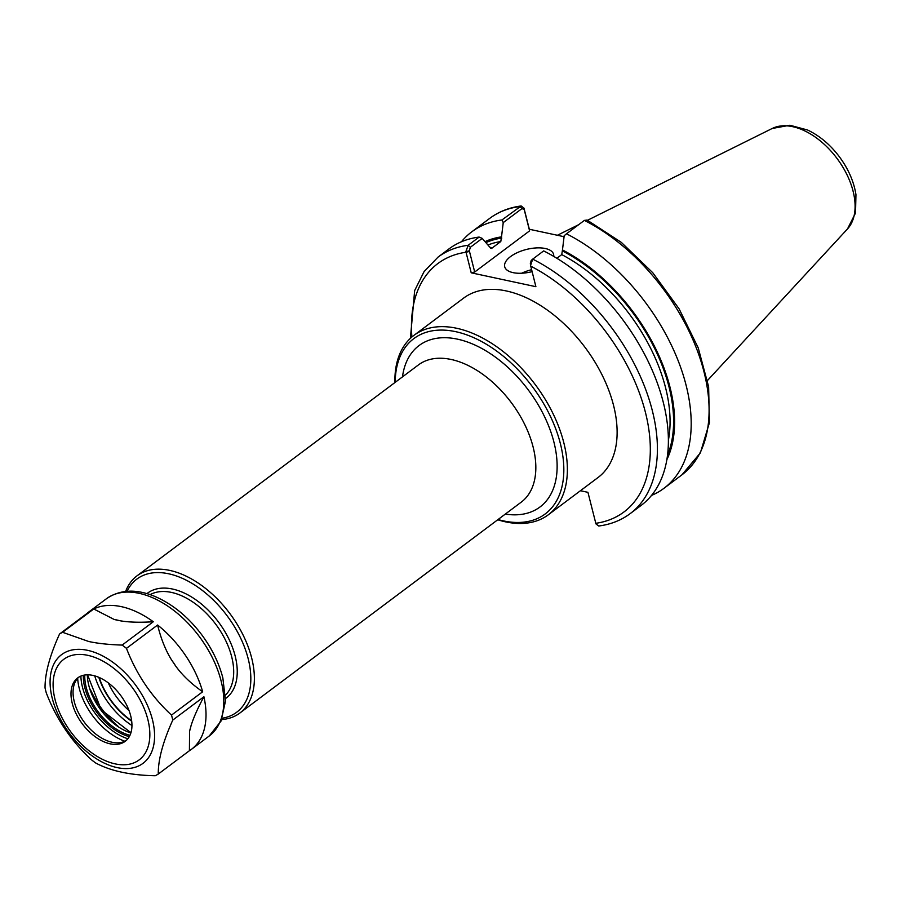 <?xml version="1.0" encoding="UTF-8"?>
<svg xmlns="http://www.w3.org/2000/svg" width="901" height="901" viewBox="0 0 901 901"><rect width="100%" height="100%" fill="white"/><g stroke="black" fill="none" stroke-linecap="round" stroke-linejoin="round"><path stroke-width="1.35" d="M497.735 519.764A112.084 67.564 -126.8 0 0 505.63 521.87A112.084 67.564 -126.8 0 0 548.36 514.753A112.084 67.564 -126.8 0 0 552.786 413.131A112.084 67.564 -126.8 0 0 456.638 328.257A112.084 67.564 -126.8 0 0 413.919 335.375A112.084 67.564 -126.8 0 0 394.897 382.553M413.919 335.375L463.666 298.085A112.084 67.564 53.2 0 1 506.396 290.967A112.084 67.564 53.2 0 1 602.532 375.852A112.084 67.564 53.2 0 1 598.106 477.474L548.36 514.753M498.039 519.539A109.562 66.043 -126.8 0 0 503.479 520.902A109.562 66.043 -126.8 0 0 560.377 443.619A109.562 66.043 -126.8 0 0 455.579 331.647A109.562 66.043 -126.8 0 0 395.212 382.328M221.68 719.595A85.73 51.672 -126.8 0 0 239.835 713.051A85.73 51.672 -126.8 0 0 243.225 635.318A85.73 51.672 -126.8 0 0 169.681 570.389A85.73 51.672 -126.8 0 0 137.008 575.84A85.73 51.672 -126.8 0 0 125.622 591.428M222.22 718.221A83.219 50.152 -126.8 0 0 244.835 648.01A83.219 50.152 -126.8 0 0 168.622 573.779A83.219 50.152 -126.8 0 0 127.097 591.293M564.071 236.704L529.337 229.259L523.954 208.086L521.172 205.969L501.936 219.968A160.254 96.587 -126.8 0 0 471.797 231.805A160.254 96.587 -126.8 0 0 461.436 241.761M482.215 238.382L479.118 237.064L468.148 245.286L465.885 251.604L469.331 250.816L470.345 247.279L482.215 238.382L489.739 247.111L491.935 248.169L500.787 241.536L501.519 236.862A145.692 87.814 -126.8 0 0 485.245 241.536M501.519 236.862L503.231 222.626L522.028 208.536L524.236 209.674L523.954 208.086M501.936 219.968L503.231 222.626M651.547 495.415A160.254 96.587 -126.8 0 0 664.003 488.274A160.254 96.587 -126.8 0 0 678.813 362.393A160.254 96.587 -126.8 0 0 566.481 233.809L584.377 220.396L587.069 220.058L621.296 242.369L652.786 272.755L679.106 308.852L698.219 347.854L708.625 386.766L709.425 422.67L700.381 452.876L681.899 474.861A160.254 96.587 -126.8 0 0 696.71 348.98A160.254 96.587 -126.8 0 0 584.377 220.396M666.898 459.6A145.692 87.814 -126.8 0 0 562.472 249.937L564.195 235.702L566.481 233.809M465.885 251.604L471.212 272.812L535.892 286.687L530.565 265.48L532.694 259.139L543.663 250.906A160.254 96.587 -126.8 0 1 656.007 379.49A160.254 96.587 -126.8 0 1 641.185 505.371L630.216 513.593C621.183 520.327 610.687 524.461 598.737 526.015L595.955 523.909L587.936 492.329L580.435 490.718M530.284 263.892L531.185 260.445L532.694 259.139A160.254 96.587 -126.8 0 1 645.026 387.712A160.254 96.587 -126.8 0 1 630.216 513.593M595.775 523.312A155.209 93.546 -126.8 0 0 645.42 412.343A155.209 93.546 -126.8 0 0 530.689 266.122L530.565 265.48M479.118 237.064A160.254 96.587 -126.8 0 0 448.98 248.901L438.01 257.134A160.254 96.587 -126.8 0 1 468.148 245.286L470.345 247.279M524.236 209.674L529.597 230.859L474.692 272.012L471.212 272.812M474.692 272.012L469.331 250.816M529.337 229.259L529.597 230.859M531.59 269.692A25.217 11.454 -14.2 0 0 521.702 273.228M532.086 271.64A25.217 11.454 165.8 0 1 513.052 272.631A25.217 11.454 165.8 0 1 504.706 266.752A25.217 11.454 165.8 0 1 517.67 252.471A25.217 11.454 165.8 0 1 545.263 248.496A25.217 11.454 165.8 0 1 553.608 254.386A25.217 11.454 165.8 0 1 553.721 256.402M491.282 248.462L491.935 248.169A141.84 85.494 -126.8 0 0 490.673 248.383M562.472 249.937L561.74 254.611L556.852 258.283M190.989 725.902A75.752 45.658 53.2 0 1 189.582 731.116L190.989 725.902C193.388 718.029 197.691 708.31 203.908 696.743A85.73 51.672 -126.8 0 1 191.474 749.294L209.246 735.982A85.73 51.672 53.2 0 0 221.094 680.942A85.73 51.672 53.2 0 0 139.092 593.32A85.73 51.672 53.2 0 0 106.408 598.76C120.07 589.434 136.31 588.691 155.13 596.541C172.587 604.143 188.05 616.791 201.52 634.484C211.814 648.303 218.932 662.776 222.851 677.89L225.509 701.001L221.027 721.082L209.246 735.982M191.474 749.294A85.73 51.672 -126.8 0 1 189.413 750.713L189.582 731.116M171.573 659.949C165.57 650.263 160.919 638.629 157.607 625.024A85.73 51.672 -126.8 0 1 202.657 691.765C191.541 684.005 182.633 675.559 175.932 666.402L171.573 659.949A75.752 45.658 53.2 0 1 175.932 666.402M189.413 750.713L158.272 774.049A85.73 51.672 53.2 0 1 155.22 775.75C130.363 775.243 110.519 770.986 95.675 762.978A85.73 51.672 53.2 0 1 91.35 759.701C71.337 741.208 56.324 718.953 46.311 692.959A85.73 51.672 53.2 0 1 45.05 687.981C44.881 673.734 49.713 655.748 59.545 634.011L90.697 610.675A85.73 51.672 -126.8 0 0 88.636 612.083A85.73 51.672 -126.8 0 0 86.699 613.66M114.269 619.516L93.749 608.975A85.73 51.672 -126.8 0 1 121.32 606.643A85.73 51.672 -126.8 0 1 153.294 621.746C139.858 622.625 128.775 622.298 120.024 620.755L114.269 619.516A75.752 45.658 53.2 0 1 120.024 620.755M158.272 774.049C158.103 759.813 162.935 741.827 172.767 720.09L203.908 696.743M202.657 691.765L171.505 715.101C151.492 696.608 136.479 674.365 126.467 648.36L157.607 625.024M171.505 715.101A85.73 51.672 53.2 0 1 172.767 720.09M153.294 621.746L122.153 645.082A85.73 51.672 53.2 0 1 126.467 648.36M122.153 645.082C108.739 644.654 97.567 643.449 88.658 641.478L62.608 632.311L93.749 608.975M59.545 634.011A85.73 51.672 53.2 0 1 62.608 632.311M131.963 725.53A59.263 35.713 53.2 0 1 94.74 675.874M117.918 726.116A65.559 39.52 53.2 0 1 90.235 689.186M126.23 740.487A39.61 23.877 53.2 0 1 116.578 742.829A39.61 23.877 53.2 0 1 112.197 742.278A39.61 23.877 53.2 0 1 73.826 685.774A39.61 23.877 53.2 0 1 78.781 677.18M92.814 675.39A39.61 23.877 53.2 0 1 126.793 705.393A39.61 23.877 53.2 0 1 125.228 741.309A39.61 23.877 53.2 0 1 110.136 743.821A39.61 23.877 53.2 0 1 76.157 713.817A39.61 23.877 53.2 0 1 77.711 677.901A39.61 23.877 53.2 0 1 92.814 675.39M505.315 514.088A100.867 60.795 -126.8 0 0 553.372 440.026A100.867 60.795 -126.8 0 0 457.483 339.159A100.867 60.795 -126.8 0 0 402.488 376.866M239.835 713.051L521.285 502.116A85.73 51.672 -126.8 0 0 524.675 424.382A85.73 51.672 -126.8 0 0 451.131 359.465A85.73 51.672 -126.8 0 0 418.447 364.905L137.008 575.84M225.554 698.534A65.559 39.52 -126.8 0 0 228.967 639.192A65.559 39.52 -126.8 0 0 172.485 589.029A65.559 39.52 -126.8 0 0 146.931 593.624M225.475 695.155A63.036 38 -126.8 0 0 224.293 637.795A63.036 38 -126.8 0 0 171.427 592.408A63.036 38 -126.8 0 0 150.14 594.637M98.795 677.315A55.479 33.438 -126.8 0 0 131.715 721.239M99.223 677.507A54.938 33.112 -126.8 0 0 131.659 720.777M108.323 682.902A49.949 30.105 -126.8 0 0 129.023 710.529M522.028 208.536L519.832 206.554A160.254 96.587 -126.8 0 0 489.694 218.391C498.726 211.667 509.223 207.534 521.172 205.969M469.477 251.435L466.008 252.246A155.209 93.546 -126.8 0 0 411.903 336.985M524.134 208.683L524.382 210.293M531.308 260.355L532.254 259.511M668.418 440.082A141.84 85.494 -126.8 0 0 561.74 254.611M667.551 455.14A144.363 87.014 -126.8 0 0 562.776 251.131M501.823 238.055A144.363 87.014 -126.8 0 0 486.202 242.527M500.787 241.536A141.84 85.494 -126.8 0 0 488.398 244.824M792.7 126.681A63.149 38.067 -126.8 0 0 772.225 128.471L789.94 125.25L807.487 129.981C819.527 135.679 830.103 144.532 839.214 156.549C848.269 168.712 853.855 181.416 855.95 194.639L855.533 213.008L847.503 228.933A63.149 38.067 -126.8 0 0 845.318 171.472A63.149 38.067 -126.8 0 0 792.7 126.681M87.498 650.308A67.902 40.928 53.2 0 1 152.449 719.708A67.902 40.928 53.2 0 1 117.175 767.607A67.902 40.928 53.2 0 1 52.224 698.207A67.902 40.928 53.2 0 1 87.498 650.308M130.882 732.941A47.179 28.438 53.2 0 1 87.329 674.826M129.969 735.34A47.179 28.438 53.2 0 1 84.762 675.029M129.305 736.635A48.181 29.046 53.2 0 1 83.343 675.311M127.852 738.775A51.38 30.972 53.2 0 1 80.887 676.099M124.845 741.241A53.125 32.019 53.2 0 1 77.666 678.295M115.215 763.89A62.856 37.887 53.2 0 1 55.085 699.66A62.856 37.887 53.2 0 1 87.735 655.32A62.856 37.887 53.2 0 1 147.865 719.55A62.856 37.887 53.2 0 1 115.215 763.89M489.694 218.391L471.797 231.805M681.899 474.861L664.003 488.274M410.405 338.325L414.651 290.595L424.056 271.64L438.01 257.134M772.225 128.471L587.52 220.283M578.645 224.698L557.381 235.274M847.503 228.933L707.544 380.436M88.636 612.083L106.408 598.76M87.566 674.826L101.194 709.819L130.96 732.716"/></g></svg>
